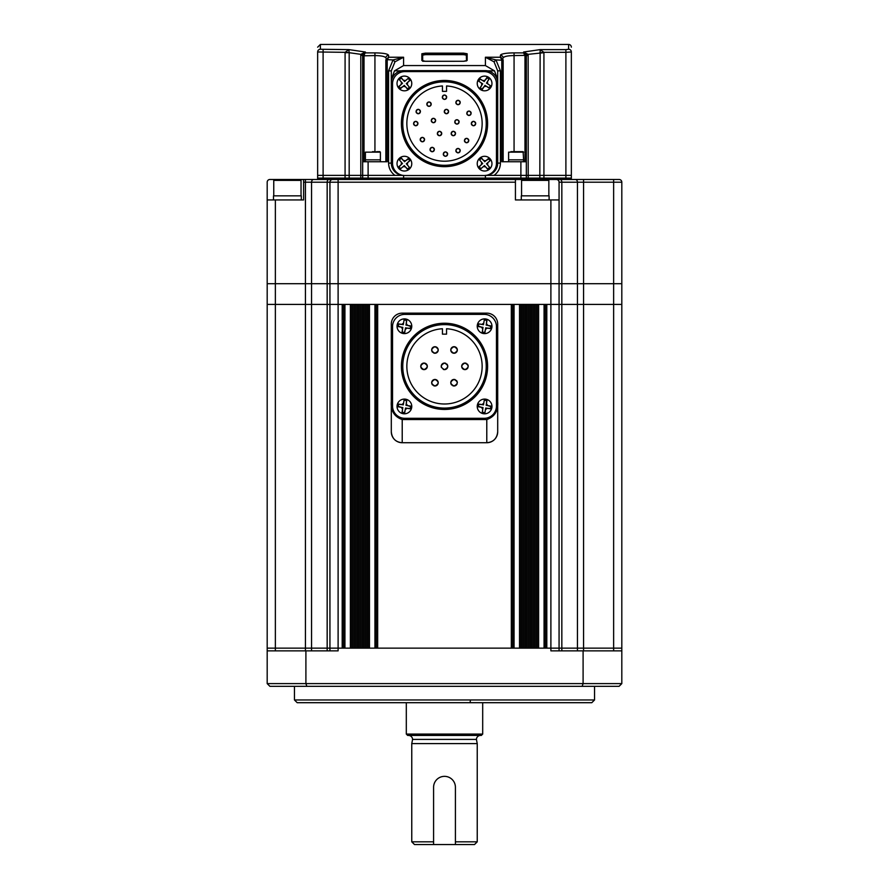 <?xml version="1.0" encoding="UTF-8"?>
<svg xmlns="http://www.w3.org/2000/svg" width="889" height="889" viewBox="0 0 889 889"><rect width="100%" height="100%" fill="white"/><g stroke="black" fill="none" stroke-linecap="round" stroke-linejoin="round"><path stroke-width="1.33" d="M478.46 79.399A7.368 7.368 0 0 1 491.961 83.455A7.368 7.368 0 0 1 482.483 90.511A7.368 7.368 0 0 1 478.46 79.399A7.368 7.368 0 0 0 482.483 90.511A7.368 7.368 0 0 0 490.739 87.522M487.228 77.832L485.105 80.221L482.871 80.677L484.216 81.566L486.85 77.587L489.128 79.099L486.494 83.077L490.472 85.711L488.961 87.989L484.983 85.344L482.349 89.333L480.071 87.822L482.705 83.844L478.727 81.21L480.238 78.932L482.871 80.677L480.116 79.121M478.727 81.21L481.371 82.955L481.816 85.188L480.26 87.944M481.982 89.089L484.094 86.689L486.327 86.244L489.094 87.8M490.472 85.711L487.839 83.966L487.383 81.732L488.939 78.965M486.783 313.15L402.217 313.15A10.912 10.912 0 0 0 391.304 324.063L391.304 431.821C392.016 438.521 395.661 442.166 402.217 442.722L486.783 442.722C493.339 442.166 496.984 438.521 497.696 431.821L497.696 324.063A10.912 10.912 0 0 0 486.783 313.15L402.217 313.15M391.304 401.539C390.593 410.718 394.238 416.719 402.217 419.541L486.783 419.541C494.762 416.73 498.396 410.729 497.696 401.539M595.219 179.478L594.419 179.478M594.519 179.478L600.786 179.478M548.846 195.847L548.846 180.389L521.565 180.389L521.565 195.847M548.846 180.389A0.911 0.911 0 0 0 547.935 179.478L528.122 179.478M521.565 180.389A0.911 0.911 0 0 1 522.476 179.478M528.822 179.478L303.605 179.478L303.605 199.936L267.189 199.936L267.189 182.212A2.723 2.723 0 0 1 269.912 179.478L293.77 179.478M621.811 182.212L613.632 182.212L613.632 283.691L577.439 283.691L621.811 283.691L613.632 283.691L613.632 304.416L583.573 304.416L613.632 304.416L613.632 648.137L621.811 648.137L550.891 648.137L550.891 650.87L583.095 650.87L583.095 683.608L621.811 683.608L621.811 304.416L613.632 304.416L621.811 304.416L621.811 182.212A2.723 2.723 0 0 0 619.088 179.478L547.935 179.478M301.038 195.847L301.038 180.389L273.756 180.389L273.756 195.847M301.038 180.389A0.911 0.911 0 0 0 300.126 179.478L274.668 179.478A0.911 0.911 0 0 0 273.756 180.389M281.013 179.478L279.591 179.478M301.304 199.936L301.304 195.847L273.49 195.847L273.49 199.936M571.349 47.173A2.723 2.723 0 0 0 568.616 44.45L568.616 49.262L565.893 49.617L568.616 49.262A2.723 2.711 0 0 1 571.349 51.973L571.349 178.122L565.893 178.122L571.349 178.122L571.349 179.478L575.394 179.478A2.723 2.045 -90 0 1 577.439 182.212L561.837 182.212L561.837 283.691L267.189 283.691L267.189 199.936M323.107 49.617L323.107 178.122L360.801 178.122L360.801 175.389L317.651 175.389L317.651 178.122L345.076 178.122L345.088 52.318L317.651 51.973L317.651 175.389L360.801 175.389L360.801 55.318L360.856 54.34L365.39 52.018L348.877 49.617L320.384 49.262L320.384 44.45L568.616 44.45M509.386 53.018L508.63 53.073M504.496 53.551L503.596 53.729M502.241 54.073L501.44 54.362M501.407 54.385L500.74 54.785M421.853 60.463L421.853 53.762A0.822 0.811 0 0 1 422.675 54.573L422.675 61.263L463.591 61.285L425.409 61.308L421.853 60.463A0.822 0.8 0 0 1 422.619 60.985M571.349 51.973L565.893 52.318L565.893 175.389L571.349 175.389L543.924 175.389L565.893 175.389L565.893 179.478L543.924 179.478L543.924 178.122L565.893 178.122L539.823 178.122L543.924 178.122L543.924 175.389L539.823 175.389L543.924 175.389L543.924 52.695L528.144 54.34L528.199 175.389L539.823 175.389L528.199 175.389L528.199 178.122L539.823 178.122L528.199 178.122L528.199 179.478M485.416 175.389L528.199 175.389L526.332 175.389L526.332 178.122L528.199 178.122L520.887 178.122L526.332 178.122L526.332 179.478M394.949 175.389C390.849 172.333 388.715 168.243 388.582 163.109L388.582 70.853L393.038 59.919L385.904 59.641L388.582 57.24L387.215 60.196L387.215 161.754L362.668 161.754L362.668 175.389L360.801 175.389L403.584 175.389M539.823 179.478L540.145 49.617L523.61 52.018L528.144 54.34A5.456 0.567 173.2 0 0 526.321 54.985L526.332 55.807L528.199 55.318M526.321 54.985L523.61 52.018L523.61 52.884L526.332 55.807L526.332 175.389L486.016 175.389M526.332 161.754L501.785 161.754L501.785 60.196L503.096 59.641L501.763 59.919L500.418 57.24L485.416 57.24L495.962 59.919L500.418 70.853L500.418 163.109C500.285 168.232 498.151 172.333 494.051 175.389M486.161 175.366A12.279 12.279 0 0 0 497.696 163.109L497.696 79.421L494.495 70.842L485.416 65.575L403.584 65.575L403.584 57.24L394.96 61.819L391.304 70.853L391.304 163.109A12.279 12.279 0 0 0 402.839 175.366M401.35 70.842L394.505 70.842L391.304 79.421L391.304 163.109L391.304 82.91A12.279 12.279 0 0 1 403.584 70.642L485.416 70.642A12.279 12.279 0 0 1 497.696 82.91L497.696 163.109L497.696 70.853L500.418 70.853M362.668 161.754L362.668 55.318L365.39 52.884L363.712 53.584M360.801 55.318L362.668 55.318M363.679 53.629L362.701 55.351L364.046 55.574L365.39 52.018L362.679 54.985A5.456 0.567 -173.2 0 0 360.856 54.34L349.177 52.695L349.177 179.478M345.076 52.695L349.177 52.695L348.855 49.617L345.088 52.318L349.177 52.562M317.651 51.973C317.651 45.583 317.651 45.583 317.651 51.973C317.651 45.583 317.651 45.583 317.651 51.973A2.723 2.711 180 0 1 320.384 49.262M539.823 52.562L543.924 52.695M540.145 49.617L543.912 52.318L565.893 52.318L565.893 49.617L540.145 49.617M526.332 55.807L524.977 55.807L524.977 161.754M503.152 161.754L503.152 60.196M497.696 79.421L497.696 70.853L494.04 61.819L495.962 59.919L501.785 60.196M391.304 79.421L391.304 70.853L388.582 70.853M394.505 70.842L403.584 65.575M494.04 61.819L485.416 57.24L485.416 65.575M387.215 161.754L387.215 60.196L385.848 60.196L385.848 161.754M385.904 59.641L385.848 60.196M394.96 61.819L393.038 59.919L403.584 57.24L388.582 57.24L388.582 55.34A2.723 2.678 180 0 0 385.848 58.018C385.248 56.496 381.614 55.685 374.936 55.574L374.936 151.652M364.023 161.754L364.023 55.807L362.668 55.807M526.299 55.351L514.064 55.574L514.064 151.652M523.621 52.018L524.41 52.307M365.39 52.884L374.936 52.884C383.292 52.996 387.848 53.818 388.582 55.34M503.841 57.118L503.152 58.007A2.723 2.678 180 0 0 500.418 55.34C501.174 53.807 505.719 52.996 514.064 52.884L523.61 52.884L524.977 55.807M421.853 53.762L425.409 53.151L463.591 53.151L467.147 53.762A0.822 0.811 180 0 0 466.325 54.573L466.492 60.863L463.591 61.285L467.147 60.463A0.822 0.8 180 0 0 466.381 60.985M503.152 58.018C503.763 56.496 507.397 55.685 514.064 55.574L514.064 52.884M503.096 59.641L500.418 57.24L500.418 55.34M375.014 55.574L364.023 55.807M501.318 57.485L500.418 57.24M422.675 54.573L425.409 53.962L425.409 53.151M463.591 53.151L463.591 53.962L466.325 54.573M466.325 55.129L463.591 54.651L463.591 53.962L425.409 53.962L425.409 54.651L422.675 55.129M425.409 54.651L463.591 54.651M559.07 650.87L559.07 283.691L550.891 283.691L550.891 648.137L546.802 648.137L546.802 304.416L583.573 304.416L267.189 304.416L267.189 283.691L275.368 283.691L275.368 199.936M556.347 179.478A2.723 2.723 0 0 1 559.07 182.212L559.07 283.691L561.837 283.691L561.837 648.137L577.439 648.137L577.439 283.691L561.837 283.691L577.439 283.691L577.439 182.212L583.573 182.212L583.573 648.137L577.439 648.137L577.439 650.87M311.561 650.87L311.561 648.137L305.427 648.137L305.427 283.691L311.561 283.691L311.561 304.416L329.93 304.416L329.93 182.212A2.723 2.723 0 0 1 332.653 179.478A2.723 2.723 0 0 0 329.93 182.212L311.561 182.212L311.561 283.691L338.109 283.691L338.109 304.416L342.198 304.416L342.198 648.137L267.189 648.137L275.368 648.137L275.368 304.416L311.561 304.416L311.561 648.137L327.163 648.137L327.163 182.212A2.723 1.8 -90 0 1 328.963 179.478M444.5 776.353A10.912 10.912 0 0 0 433.588 787.265L433.588 844.55L455.412 844.55L455.412 787.265A10.912 10.912 0 0 0 444.5 776.353M380.392 161.754L380.392 159.842L365.39 159.842L365.39 161.754M294.459 686.33L294.459 699.965L594.541 699.965L594.541 686.33M294.459 699.965L297.193 702.699L591.807 702.699L594.541 699.965M561.837 650.87L561.837 648.137L338.109 648.137L338.109 304.416L329.93 304.416L329.93 648.137L338.109 648.137L338.109 650.87L305.905 650.87L305.905 683.608L306.849 686.33L582.151 686.33L583.095 683.608L267.189 683.608L267.189 304.416L275.368 304.416L275.368 283.691L305.427 283.691L305.427 182.212L303.605 182.212M329.93 650.87L329.93 648.137L327.163 648.137L327.163 650.87M583.095 650.87L621.811 650.87M621.811 683.608L619.088 686.33L582.151 686.33M267.189 650.87L305.905 650.87M267.189 683.608L269.912 686.33L306.849 686.33M402.217 419.541L402.217 442.722L486.783 442.722A10.912 10.912 0 0 0 497.696 431.821L497.696 324.063M391.304 324.063L391.304 431.821A10.912 10.912 0 0 0 402.217 442.722M549.113 199.936L549.113 195.847L521.287 195.847L521.287 199.936M380.392 152.152L365.39 152.152L365.39 159.842L380.392 159.842L380.392 152.152L372.502 151.652M376.814 151.652L379.892 151.652M353.111 304.416L354.478 304.416L354.478 648.137L353.111 648.137L353.111 304.416M365.39 304.416L366.757 304.416L366.757 648.137L365.39 648.137L365.39 304.416M377.669 304.416L511.331 304.416L511.331 648.137L377.669 648.137L377.669 304.416M522.243 304.416L523.61 304.416L523.61 648.137L522.243 648.137L522.243 304.416M534.522 304.416L535.889 304.416L535.889 648.137L534.522 648.137L534.522 304.416M613.632 650.87L613.632 648.137L583.573 648.137L583.573 650.87M545.435 304.416L545.435 648.137M537.245 648.137L537.245 304.416M533.156 648.137L533.156 304.416M531.789 648.137L531.789 304.416M530.433 648.137L530.433 304.416M529.066 648.137L529.066 304.416M527.699 648.137L527.699 304.416M526.332 648.137L526.332 304.416M524.977 648.137L524.977 304.416M520.887 304.416L520.887 648.137M512.697 648.137L512.697 304.416M376.303 304.416L376.303 648.137M368.113 648.137L368.113 304.416M364.023 648.137L364.023 304.416M362.668 648.137L362.668 304.416M361.301 648.137L361.301 304.416M359.934 648.137L359.934 304.416M358.567 648.137L358.567 304.416M357.211 648.137L357.211 304.416M355.844 648.137L355.844 304.416M351.755 304.416L351.755 648.137M343.565 648.137L343.565 304.416M305.427 650.87L305.427 648.137L275.368 648.137L275.368 650.87M487.605 123.56A43.105 43.105 0 0 1 444.5 166.665A43.105 43.105 0 0 1 401.395 123.56A43.105 43.105 0 0 1 444.5 80.455A43.105 43.105 0 0 1 487.605 123.56M486.239 123.56A41.739 41.739 0 0 1 444.5 165.298A41.739 41.739 0 0 1 402.761 123.56A41.739 41.739 0 0 1 444.5 81.821A41.739 41.739 0 0 1 486.239 123.56M406.851 123.56A37.649 37.649 0 0 1 442.455 85.966L442.455 91.367L446.545 91.367L446.545 85.966A37.649 37.649 0 0 1 482.149 123.56A37.649 37.649 0 0 1 444.5 161.209A37.649 37.649 0 0 1 406.851 123.56M455.857 150.641C457.313 147.83 458.768 147.83 460.224 150.641C458.768 153.464 457.313 153.464 455.857 150.641A2.178 2.178 0 0 0 456.502 152.186M457.213 152.664A2.178 2.178 0 0 0 460.058 151.486M474.359 121.537A2.178 2.178 0 0 0 471.337 123.56C472.792 120.748 474.248 120.748 475.704 123.56C474.248 126.371 472.792 126.371 471.337 123.56A2.178 2.178 0 0 0 471.981 125.105M472.692 125.571A2.178 2.178 0 0 0 475.537 124.393M455.857 102.502C457.313 99.69 458.768 99.69 460.224 102.502C458.768 105.324 457.313 105.324 455.857 102.502A2.178 2.178 0 0 0 456.502 104.046M457.213 104.524A2.178 2.178 0 0 0 460.058 103.346M431.198 104.169C429.754 106.98 428.298 106.98 426.842 104.169A2.178 2.178 0 0 0 429.02 106.347A2.178 2.178 0 0 0 431.198 104.169A2.178 2.178 0 0 0 429.02 101.979A2.178 2.178 0 0 0 426.842 104.169C428.298 101.346 429.743 101.346 431.198 104.169M413.574 123.56C415.03 120.748 416.485 120.748 417.941 123.56C416.485 126.371 415.03 126.371 413.574 123.56A2.178 2.178 0 0 0 414.218 125.105M414.919 125.571A2.178 2.178 0 0 0 417.774 124.393M430.02 149.541C431.476 146.729 432.932 146.729 434.388 149.541C432.932 152.352 431.476 152.352 430.02 149.541A2.178 2.178 0 0 0 430.654 151.086M431.365 151.552A2.178 2.178 0 0 0 434.221 150.374M444.256 111.536C445.711 108.725 447.156 108.725 448.612 111.536C447.167 114.348 445.711 114.348 444.256 111.536A2.178 2.178 0 0 0 444.889 113.081M445.6 113.559A2.178 2.178 0 0 0 448.456 112.37M431.265 120.515C432.721 117.704 434.165 117.704 435.632 120.515C434.176 123.338 432.721 123.338 431.265 120.515A2.178 2.178 0 0 0 431.898 122.06M432.61 122.538A2.178 2.178 0 0 0 435.466 121.36M451.168 133.506C452.612 130.694 454.068 130.694 455.524 133.506C454.068 136.328 452.623 136.328 451.168 133.506A2.178 2.178 0 0 0 455.357 134.35M437.344 133.506C438.799 130.694 440.255 130.694 441.711 133.506C440.255 136.328 438.799 136.328 437.344 133.506A2.178 2.178 0 0 0 439.522 135.695A2.178 2.178 0 0 0 441.066 131.961M454.757 121.904C456.213 119.082 457.668 119.082 459.124 121.904C457.668 124.716 456.213 124.716 454.757 121.904A2.178 2.178 0 0 0 455.39 123.449M456.101 123.915A2.178 2.178 0 0 0 458.957 122.738M443.289 154.097C444.733 151.286 446.189 151.286 447.645 154.097C446.2 156.92 444.744 156.92 443.289 154.097A2.178 2.178 0 0 0 443.922 155.642M444.633 156.12A2.178 2.178 0 0 0 447.478 154.942M423.22 137.573A2.178 2.178 0 0 0 420.208 139.595C421.664 136.773 423.12 136.773 424.575 139.595C423.12 142.407 421.664 142.407 420.208 139.595A2.178 2.178 0 0 0 420.841 141.14M421.553 141.607A2.178 2.178 0 0 0 424.409 140.429M416.063 111.536C417.519 108.725 418.975 108.725 420.43 111.536C418.975 114.348 417.519 114.348 416.063 111.536A2.178 2.178 0 0 0 416.697 113.081M417.408 113.559A2.178 2.178 0 0 0 420.264 112.37M442.322 97.201C443.767 94.39 445.222 94.39 446.678 97.201C445.233 100.024 443.778 100.024 442.322 97.201A2.178 2.178 0 0 0 442.955 98.746M443.667 99.224A2.178 2.178 0 0 0 446.511 98.046M466.792 113.259C468.247 110.447 469.692 110.447 471.148 113.259C469.703 116.081 468.247 116.081 466.792 113.259A2.178 2.178 0 0 0 467.425 114.803M468.136 115.281A2.178 2.178 0 0 0 470.981 114.103M464.425 140.562C465.88 137.739 467.336 137.739 468.792 140.562C467.336 143.373 465.88 143.373 464.425 140.562A2.178 2.178 0 0 0 465.069 142.107M465.78 142.573A2.178 2.178 0 0 0 468.625 141.395M392.538 83.866L392.538 163.254A12.279 12.279 0 0 0 404.806 175.522L484.194 175.522A12.279 12.279 0 0 0 496.462 163.254L496.462 83.866A12.279 12.279 0 0 0 484.194 71.598L404.806 71.598A12.279 12.279 0 0 0 392.538 83.866M460.224 150.641A2.178 2.178 0 0 0 459.58 149.096M458.88 148.63A2.178 2.178 0 0 0 456.024 149.808M475.704 123.56A2.178 2.178 0 0 0 475.059 122.015M460.224 102.502A2.178 2.178 0 0 0 459.58 100.957M458.88 100.49A2.178 2.178 0 0 0 456.024 101.668M417.941 123.56A2.178 2.178 0 0 0 417.297 122.015M416.585 121.537A2.178 2.178 0 0 0 413.741 122.726M434.388 149.541A2.178 2.178 0 0 0 433.743 147.996M433.032 147.518A2.178 2.178 0 0 0 430.187 148.707M448.612 111.536A2.178 2.178 0 0 0 447.978 109.992M447.267 109.525A2.178 2.178 0 0 0 444.422 110.703M435.632 120.515A2.178 2.178 0 0 0 434.988 118.97M434.277 118.504A2.178 2.178 0 0 0 431.432 119.682M455.524 133.506A2.178 2.178 0 0 0 454.89 131.961M454.179 131.494A2.178 2.178 0 0 0 451.323 132.672M440.355 131.494A2.178 2.178 0 0 0 437.51 132.672M459.124 121.904A2.178 2.178 0 0 0 458.48 120.359M457.768 119.882A2.178 2.178 0 0 0 454.924 121.071M447.645 154.097A2.178 2.178 0 0 0 447.011 152.552M446.3 152.086A2.178 2.178 0 0 0 443.455 153.264M424.575 139.595A2.178 2.178 0 0 0 423.931 138.051M420.43 111.536A2.178 2.178 0 0 0 419.786 109.992M419.075 109.525A2.178 2.178 0 0 0 416.23 110.703M446.678 97.201A2.178 2.178 0 0 0 446.045 95.656M445.333 95.19A2.178 2.178 0 0 0 442.489 96.368M471.148 113.259A2.178 2.178 0 0 0 470.514 111.714M469.803 111.247A2.178 2.178 0 0 0 466.958 112.425M468.792 140.562A2.178 2.178 0 0 0 468.159 139.017M467.447 138.54A2.178 2.178 0 0 0 464.591 139.717M480.505 735.436A4.089 4.089 0 0 0 476.415 739.415L412.585 739.415L411.763 743.615L477.237 743.615L477.237 841.827L455.412 841.827L455.412 787.265M408.496 735.436A4.089 4.089 0 0 1 412.585 739.415M411.763 841.827L433.588 841.827L433.588 844.55L414.496 844.55L411.763 841.827L411.763 743.615M433.588 841.827L433.588 787.265M476.415 739.415L477.237 743.615M455.412 844.55L474.504 844.55L477.237 841.827M406.306 734.07L482.694 734.07L481.327 735.436L407.673 735.436L406.306 734.07L406.306 702.699M482.694 734.07L482.694 702.699M487.605 366.346A43.105 43.105 0 0 1 444.5 409.451A43.105 43.105 0 0 1 401.395 366.346A43.105 43.105 0 0 1 444.5 323.24A43.105 43.105 0 0 1 487.605 366.346M486.239 366.346A41.739 41.739 0 0 1 444.5 408.084A41.739 41.739 0 0 1 402.761 366.346A41.739 41.739 0 0 1 444.5 324.607A41.739 41.739 0 0 1 486.239 366.346M424.042 363.068C428.265 365.257 428.265 367.435 424.042 369.624A3.278 3.278 0 0 0 427.309 366.346A3.278 3.278 0 0 0 424.042 363.068A3.278 3.278 0 0 0 420.764 366.346A3.278 3.278 0 0 0 424.042 369.624C419.819 367.435 419.819 365.257 424.042 363.068M466.214 363.323A3.278 3.278 0 0 0 464.958 363.068C469.181 365.257 469.181 367.435 464.958 369.624A3.278 3.278 0 0 0 467.981 367.602M468.236 366.346A3.278 3.278 0 0 0 467.27 364.034M454.046 346.699C458.268 348.888 458.268 351.066 454.046 353.255A3.278 3.278 0 0 0 457.324 349.977A3.278 3.278 0 0 0 454.046 346.699A3.278 3.278 0 0 0 450.779 349.977A3.278 3.278 0 0 0 454.046 353.255C449.823 351.066 449.823 348.888 454.046 346.699M455.301 379.692A3.278 3.278 0 0 0 454.046 379.436C458.268 381.625 458.268 383.804 454.046 385.982A3.278 3.278 0 0 0 457.068 383.97M457.324 382.714A3.278 3.278 0 0 0 456.357 380.403M433.699 385.737A3.278 3.278 0 0 0 434.954 385.982C430.732 383.804 430.732 381.614 434.954 379.436C439.177 381.625 439.177 383.804 434.954 385.982A3.278 3.278 0 0 0 438.221 382.714A3.278 3.278 0 0 0 431.932 381.459A3.278 3.278 0 0 0 432.643 385.026M433.699 353A3.278 3.278 0 0 0 434.954 353.255C430.732 351.066 430.732 348.888 434.954 346.699C439.177 348.888 439.177 351.066 434.954 353.255A3.278 3.278 0 0 0 438.221 349.977A3.278 3.278 0 0 0 431.932 348.721A3.278 3.278 0 0 0 432.643 352.288M445.756 363.323A3.278 3.278 0 0 0 444.5 363.068C448.723 365.257 448.723 367.435 444.5 369.624A3.278 3.278 0 0 0 446.811 364.034M392.538 326.652L392.538 406.04A12.279 12.279 0 0 0 404.806 418.308L484.194 418.308A12.279 12.279 0 0 0 496.462 406.04L496.462 326.652A12.279 12.279 0 0 0 484.194 314.373L404.806 314.373A12.279 12.279 0 0 0 392.538 326.652L392.538 406.04M442.455 328.752L442.455 334.153L446.545 334.153L446.545 328.752A37.649 37.649 0 0 1 476.76 385.759A37.649 37.649 0 0 1 412.24 385.759A37.649 37.649 0 0 1 442.455 328.752M464.958 363.068A3.278 3.278 0 0 0 461.691 366.346A3.278 3.278 0 0 0 464.958 369.624C460.735 367.435 460.735 365.257 464.958 363.068M452.801 385.737A3.278 3.278 0 0 0 454.046 385.982C449.823 383.804 449.823 381.614 454.046 379.436A3.278 3.278 0 0 0 451.734 385.026M443.244 369.368A3.278 3.278 0 0 0 444.5 369.624C440.277 367.435 440.277 365.257 444.5 363.068A3.278 3.278 0 0 0 441.477 367.602M485.816 399.183A7.368 7.368 0 0 1 491.961 406.451A7.368 7.368 0 0 1 483.383 413.707A7.368 7.368 0 0 1 477.237 406.451A7.368 7.368 0 0 1 485.816 399.183A7.368 7.368 0 0 0 477.237 406.451A7.368 7.368 0 0 0 483.383 413.707M490.806 406.551L487.761 405.595L486.439 403.739L486.172 405.328L490.884 406.117L490.428 408.807L485.716 408.018L484.938 412.729L482.238 412.274L483.027 407.562L478.326 406.784L478.771 404.084L483.483 404.873L484.272 400.172L486.961 400.617L486.439 403.739L486.739 400.583M484.272 400.172L483.749 403.284L481.894 404.606L478.738 404.306M478.393 406.34L481.438 407.295L482.76 409.151L482.46 412.307M484.938 412.729L485.461 409.607L487.305 408.284L490.461 408.584M399.561 158.098A7.368 7.368 0 0 1 411.763 163.665A7.368 7.368 0 0 1 401.35 170.366A7.368 7.368 0 0 1 399.561 158.098M408.429 158.942L405.751 160.676L403.473 160.52L404.528 161.731L408.14 158.609L409.929 160.665L406.329 163.798L409.451 167.399L407.395 169.188L404.262 165.587L400.661 168.721L398.872 166.654L402.473 163.532L399.339 159.92L401.406 158.131L403.473 160.52L401.228 158.275M399.339 159.92L401.417 162.309L401.261 164.587L399.017 166.832M400.661 168.721L403.05 166.643L405.328 166.799L407.562 169.043M409.451 167.399L407.384 165.01L407.54 162.731L409.773 160.498M360.801 179.478L360.801 178.122L520.887 178.122L520.887 161.754M485.416 175.466L485.416 178.122L520.887 178.122L520.887 179.478M403.584 175.466L403.584 179.478M399.394 175.389L362.668 175.389L362.668 179.478M479.771 158.098A7.368 7.368 0 0 1 491.961 163.665A7.368 7.368 0 0 1 481.549 170.366A7.368 7.368 0 0 1 479.771 158.098M488.628 158.942L485.95 160.676L483.672 160.52L484.738 161.731L488.339 158.609L490.128 160.665L486.527 163.798L489.661 167.399L487.594 169.188L484.472 165.587L480.86 168.721L479.071 166.654L482.671 163.532L479.549 159.92L481.605 158.131L483.672 160.52L481.438 158.275M479.549 159.92L481.616 162.309L481.46 164.587L479.227 166.832M480.86 168.721L483.249 166.643L485.527 166.799L487.772 169.043M489.661 167.399L487.583 165.01L487.739 162.731L490.128 160.665M405.617 318.984A7.368 7.368 0 0 1 411.763 326.241A7.368 7.368 0 0 1 403.184 333.508A7.368 7.368 0 0 1 397.039 326.241A7.368 7.368 0 0 1 405.617 318.984A7.368 7.368 0 0 0 397.039 326.241A7.368 7.368 0 0 0 403.184 333.508M410.607 326.352L407.562 325.385L406.24 323.529L405.973 325.13L410.674 325.907L410.229 328.597L405.517 327.819L404.728 332.519L402.039 332.075L402.828 327.363L398.116 326.574L398.572 323.885L403.284 324.674L404.062 319.962L406.762 320.418L406.24 323.529L406.54 320.373M404.062 319.962L403.539 323.085L401.695 324.407L398.539 324.107M398.194 326.141L401.239 327.096L402.561 328.952L402.261 332.108M404.517 332.486L405.251 329.408L407.106 328.085L410.262 328.385M405.617 399.183A7.368 7.368 0 0 1 411.763 406.451A7.368 7.368 0 0 1 403.184 413.707A7.368 7.368 0 0 1 397.039 406.451A7.368 7.368 0 0 1 405.617 399.183A7.368 7.368 0 0 0 397.039 406.451A7.368 7.368 0 0 0 403.184 413.707M410.607 406.551L407.562 405.595L406.24 403.739L405.973 405.328L410.674 406.117L410.229 408.807L405.517 408.018L404.728 412.729L402.039 412.274L402.828 407.562L398.116 406.784L398.572 404.084L403.284 404.873L404.062 400.172L406.762 400.617L406.24 403.739L406.54 400.583M404.062 400.172L403.539 403.284L401.695 404.606L398.539 404.306M398.194 406.34L401.239 407.295L402.561 409.151L402.261 412.307M404.517 412.685L405.251 409.607L407.106 408.284L410.262 408.584M523.61 161.754L523.61 159.842L508.608 159.842L508.608 161.754M404.806 418.308L484.194 418.308M496.462 406.04L496.462 326.652M484.194 314.373L404.806 314.373M399.561 77.899A7.368 7.368 0 0 1 411.763 83.455A7.368 7.368 0 0 1 401.35 90.167A7.368 7.368 0 0 1 399.561 77.899M408.14 78.399L405.751 80.477L403.473 80.321L404.528 81.532L408.14 78.399L409.929 80.466L406.329 83.588L409.451 87.2L407.395 88.989L404.262 85.388L400.661 88.511L398.872 86.455L402.473 83.322L399.339 79.721L401.406 77.932L403.473 80.321L401.228 78.076M399.339 79.721L401.417 82.11L401.261 84.377L399.017 86.622M400.372 88.178L403.05 86.444L405.328 86.6L407.562 88.844M409.451 87.2L407.384 84.811L407.54 82.533L409.773 80.288M485.816 318.984A7.368 7.368 0 0 1 491.961 326.241A7.368 7.368 0 0 1 483.383 333.508A7.368 7.368 0 0 1 477.237 326.241A7.368 7.368 0 0 1 485.816 318.984A7.368 7.368 0 0 0 477.237 326.241A7.368 7.368 0 0 0 483.383 333.508M490.806 326.352L487.761 325.385L486.439 323.529L486.172 325.13L490.884 325.907L490.428 328.597L485.716 327.819L484.938 332.519L482.238 332.075L483.027 327.363L478.326 326.574L478.771 323.885L483.483 324.674L484.272 319.962L486.961 320.418L486.439 323.529L486.739 320.373M484.272 319.962L483.749 323.085L481.894 324.407L478.771 323.885M478.393 326.141L481.438 327.096L482.76 328.952L482.46 332.108M484.716 332.486L485.461 329.408L487.305 328.085L490.461 328.385M523.61 152.152L508.608 152.152L508.608 159.842L523.61 159.842L523.11 151.652L510.875 151.652M512.931 151.652L515.72 151.652M559.07 199.936L550.891 199.936L550.891 283.691L338.109 283.691L338.109 182.212L329.93 182.212M550.891 199.936L515.431 199.936L515.431 179.478M317.651 179.478L317.651 178.122L323.107 178.122L323.107 179.478L338.109 179.478L338.109 182.212L515.431 182.212M303.605 179.478L295.204 179.478M368.113 161.754L368.113 178.122L485.416 178.122L485.416 179.478M368.113 179.478L368.113 178.122L345.076 178.122L345.076 179.478M486.783 419.541L486.783 442.722M497.696 163.109L500.418 163.109M494.495 70.842L487.65 70.842M388.582 163.109L391.304 163.109M467.147 53.762L467.147 60.463M374.936 52.884L374.936 55.574M469.614 702.699A1.911 0.711 -90 0 0 470.314 700.788M544.068 648.137L544.068 304.416M538.612 648.137L538.612 304.416M519.52 648.137L519.52 304.416M514.064 648.137L514.064 304.416M374.936 648.137L374.936 304.416M369.48 648.137L369.48 304.416M350.388 648.137L350.388 304.416M344.932 648.137L344.932 304.416M559.07 182.212L561.837 182.212A2.723 1.8 -90 0 0 560.037 179.478M613.632 179.478L613.632 182.212L583.573 182.212L583.573 179.478M305.427 179.478L305.427 182.212L311.561 182.212A2.723 2.045 -90 0 1 313.606 179.478M400.85 179.478L400.85 178.122M488.15 179.478L488.15 178.122M320.384 44.45L317.651 47.173"/></g></svg>
